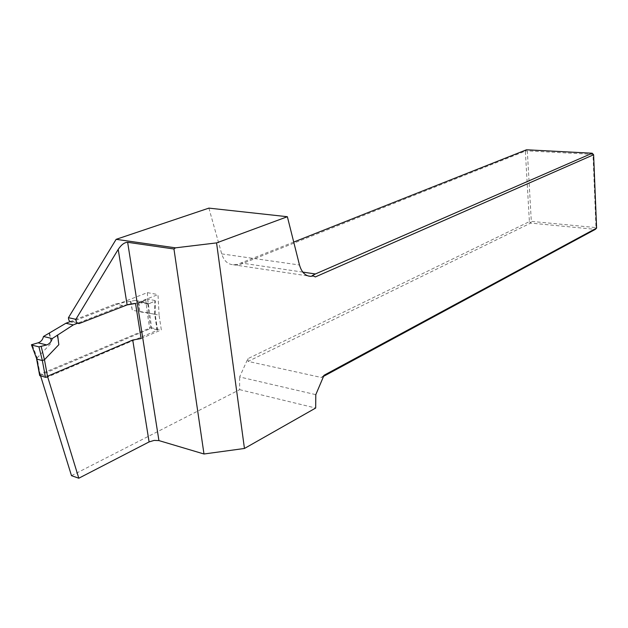 <?xml version="1.0" encoding="UTF-8"?>
<svg xmlns="http://www.w3.org/2000/svg" width="628" height="628" viewBox="0 0 628 628"><rect width="100%" height="100%" fill="white"/><g stroke="black" fill="none" stroke-linecap="round" stroke-linejoin="round"><path stroke-width="0.47" stroke-dasharray="3.14 2.35" d="M315.319 276.94L312.069 275.747M40.632 375.999L40.09 374.249L150.751 327.675L148.483 313.042L147.376 292.64L71.608 321.952L79.05 323.585M208.896 208.119L221.708 253.885C223.913 260.801 227.791 264.419 233.333 264.757L236.049 264.404L237.988 265.354L525.346 151.105L529.388 221.613L247.864 358.706L239.637 376.957L315.798 394.659M71.49 475.671L239.653 389.65L239.637 376.957M239.653 389.65L315.68 408.035M323.577 376.337L321.442 377.499L248.139 361.406L530.676 223.081L531.319 221.378L527.316 150.877L592.989 154.37L595.98 227.595L531.319 221.378L529.388 221.613L530.676 223.081L595.344 229.361L595.98 227.595L596.6 228.09M293.731 242.063L240.987 262.975L237.266 264.584L237.988 265.354M302.798 272.105L240.987 262.975M247.864 358.706L248.139 361.406M321.442 377.499L324.024 375.277M236.049 264.404L237.266 264.584M592.228 153.224L593.617 154.755M526.5 149.778L525.346 151.105L527.316 150.877L526.5 149.778M134.573 303.465L144.181 302.06L147.713 304.148L154.826 301.244L154.998 300.506L154.833 314.306L157.581 330.14L47.642 377.036L47.492 376.243L40.09 374.249M150.751 327.675L161.333 329.896L159.08 315.146L148.483 313.042M159.08 315.146L158.005 294.579L135.53 303.465M147.376 292.64L158.005 294.579M141.08 338.531L161.333 329.896M39.666 375.426L149.739 328.876L151.709 328.632L147.713 299.14L139.126 302.508L135.389 300.388L115.246 304.054L70.226 321.575M157.259 329.794L151.709 328.632M154.833 314.306L149.362 313.215M127.955 304.604L122.68 305.514L115.246 304.054M144.181 302.06L135.389 300.388M122.68 305.514L77.66 323.2M154.998 300.506L147.713 299.14M49.659 333.256L51.41 342.912L36.51 358.588M130.922 301.385L132.343 310.334L147.219 312.673L149.739 328.876M157.141 330.438L154.637 314.149L139.769 311.818L138.356 302.814M57.077 334.983L58.82 344.701M49.102 333.123L51.41 342.912M130.357 301.283L132.343 310.334M149.315 313.199L147.219 312.673M138.921 302.924L139.769 311.818M80.282 323.349L72.84 321.724M221.708 253.885L299.485 265.008M149.974 303.614L141.269 301.958M40.255 375.034L37.06 357.827L32.146 344.442M145.712 299.532L147.258 312.689M154.676 314.157L154.826 301.244M233.333 264.757L308.081 275.951M139.055 302.492L147.784 304.164M157.581 330.14L155.14 314.267L155.304 300.898M36.612 358.973L36.526 358.525"/><path stroke-width="0.94" d="M208.896 208.119L116.141 239.331L175.502 247.84L216.574 242.903L287.373 216.715L208.896 208.119M287.373 216.715L299.485 265.008C301.589 272.285 305.349 276.069 310.774 276.351L313.435 275.951L315.319 276.94L593.617 154.755L592.228 153.224L526.5 149.778L293.731 242.063M216.574 242.903L244.449 448.47L203.99 453.997L173.956 248.994L127.649 242.306C124.493 242.353 121.345 244.724 118.205 249.394L75.886 319.299C75.902 321.881 76.954 323.31 79.05 323.585L127.115 304.91L135.53 303.465L141.08 338.531L132.744 340.031L47.485 376.251L78.806 478.222L149.095 441.924L132.744 340.031M323.577 376.337L595.344 229.361L596.6 228.09L324.024 375.277L315.798 394.659L315.68 408.035L244.449 448.47M596.6 228.09L593.617 154.755M592.228 153.224L315.413 273.965L312.069 275.747L313.435 275.951M71.608 321.952C69.512 321.677 68.46 320.256 68.444 317.69L116.141 239.331M78.806 478.222L71.49 475.671L40.632 375.999M127.649 242.306L158.931 440.589L203.99 453.997M158.931 440.589L154.143 440.409L149.095 441.924M315.413 273.965L302.798 272.105M175.502 247.84L173.956 248.994M68.444 317.69L75.886 319.299M47.642 377.036L45.459 377.318L39.666 375.426L36.612 358.973M45.459 377.318L42.343 360.55L36.824 359.122L39.925 375.811M134.573 303.465L127.955 304.604M77.66 323.2L73.303 324.911L65.877 323.271L43.481 336.49C42.751 339.756 40.946 341.868 38.072 342.825L31.439 344.772L36.848 359.137M70.226 321.575L65.877 323.271M41.228 346.68L44.447 359.734L42.366 360.558L38.952 346.86L46.762 344.937C49.455 343.924 51.276 341.805 52.242 338.563L43.481 336.49M52.242 338.563L73.303 324.911M38.952 346.86L31.69 345.062M44.447 359.734L58.82 344.701L57.643 335.116M31.526 345.007L36.824 359.122M127.115 304.91L118.205 249.394M46.762 344.937L38.072 342.825M44.455 359.726L47.492 376.243M308.081 275.951L310.774 276.351"/></g></svg>
